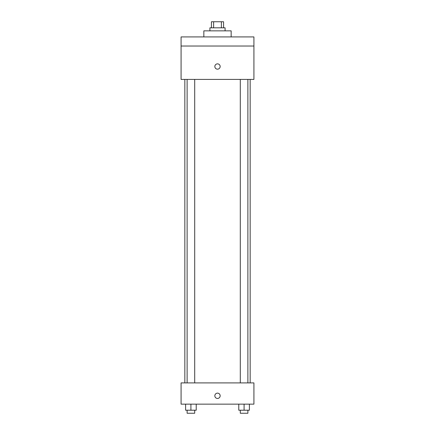 <?xml version="1.0" encoding="UTF-8"?>
<svg xmlns="http://www.w3.org/2000/svg" width="435" height="435" viewBox="0 0 435 435"><rect width="100%" height="100%" fill="white"/><g stroke="black" fill="none" stroke-linecap="round" stroke-linejoin="round"><path stroke-width="0.65" d="M213.607 27.818L213.607 21.75L211.432 21.75L211.432 27.818M213.607 21.75L223.568 21.75L223.568 27.818M221.393 27.818L221.393 21.75M209.915 30.852L209.915 27.818L225.085 27.818L225.085 30.852M231.159 36.926L231.159 30.852L203.841 30.852L203.841 36.926M181.08 36.926L253.92 36.926L253.92 46.028L181.08 46.028L181.08 36.926M253.92 46.028L253.92 79.415L181.08 79.415L181.08 46.028M217.5 69.17A2.653 2.653 0 0 1 215.2 65.19A2.653 2.653 0 0 1 219.8 65.19A2.653 2.653 0 0 1 217.5 69.17M181.08 382.903L253.92 382.903L253.92 404.148L181.08 404.148L181.08 382.903M217.5 398.455A2.653 2.653 0 0 1 215.2 394.469A2.653 2.653 0 0 1 219.8 394.469A2.653 2.653 0 0 1 217.5 398.455M238.777 404.148L238.777 410.216L249.396 410.216L249.396 404.148L249.396 410.216M244.084 410.216L244.084 404.148M247.879 410.216L247.879 413.25L240.294 413.25L240.294 410.216M185.604 404.148L185.604 410.216L196.223 410.216L196.223 404.148L196.223 410.216M190.916 410.216L190.916 404.148M194.706 410.216L194.706 413.25L187.121 413.25L187.121 410.216M250.158 382.903L250.158 79.415M184.842 382.903L184.842 79.415M240.294 79.415L240.294 382.903M247.879 79.415L247.879 382.903M194.706 382.903L194.706 79.415M187.121 382.903L187.121 79.415"/></g></svg>
